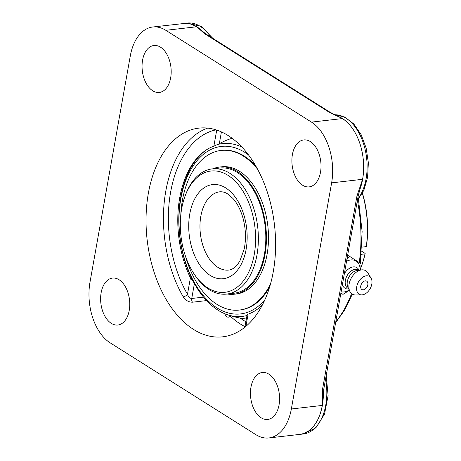 <?xml version="1.0" encoding="UTF-8"?>
<svg xmlns="http://www.w3.org/2000/svg" width="461" height="461" viewBox="0 0 461 461"><rect width="100%" height="100%" fill="white"/><g stroke="black" fill="none" stroke-linecap="round" stroke-linejoin="round"><path stroke-width="0.69" d="M262.447 304.882A86.288 52.646 83.5 0 1 248.093 314.183L247.09 314.984L244.918 327.183M207.669 128.112A105.027 64.085 -96.5 0 0 165.787 191.131A105.027 64.085 -96.5 0 0 183.224 296.815A3.504 1.608 150.1 0 0 187.483 294.285C188.428 296.976 189.851 298.371 191.747 298.48A3.504 2.138 -96.5 0 0 192.45 302.203L206.591 300.584M183.224 296.815C185.535 300.37 188.612 302.168 192.45 302.203M193.217 281.406L190.41 277.833A86.288 52.646 83.5 0 1 205.981 150.142A86.288 52.646 83.5 0 1 213.869 146.143L219.321 143.676L221.413 131.95M148.384 193.124A105.027 64.085 83.5 0 1 198.852 128.129A105.027 64.085 83.5 0 1 273.258 271.823A105.027 64.085 83.5 0 1 222.784 336.818A105.027 64.085 83.5 0 1 148.384 193.124M232.01 138.248A80.859 57.533 122.2 0 0 219.321 143.676M268.855 437.95A46.815 28.565 83.5 0 1 255.826 434.637L110.144 342.828A46.815 28.565 83.5 0 1 90.01 282.092L130.29 55.971A46.815 28.565 83.5 0 1 152.787 26.997A46.815 28.565 83.5 0 1 165.816 30.311L311.492 122.119A46.815 28.565 83.5 0 1 331.626 182.856L291.352 408.982A46.815 28.565 83.5 0 1 268.855 437.95L299.84 434.395A46.815 28.565 -96.5 0 0 299.955 434.383A46.815 28.565 -96.5 0 0 308.755 430.833L303.58 433.547L299.834 434.395M329.177 112.225A3.504 2.489 -57.8 0 1 330.468 112.496L205.906 33.993A3.504 2.489 122.2 0 0 204.615 33.728L329.177 112.225L342.46 118.569C350.083 123.565 355.904 131.915 359.914 143.619A46.815 28.565 -96.5 0 0 342.494 118.563A46.815 28.565 -96.5 0 0 339.244 116.835L330.468 112.496M205.906 33.993L201.734 30.657A46.815 28.565 -96.5 0 0 196.812 26.755A46.815 28.565 -96.5 0 0 183.893 23.43M152.787 26.997L185.553 23.332L191.211 24.168L196.784 26.761L204.615 33.728M322.51 389.349A3.504 1.222 10.1 0 0 323.876 388.652L358.318 195.308A3.504 1.222 -169.9 0 1 356.952 196.006L322.51 389.349L322.314 405.426C320.095 417.222 315.578 425.693 308.755 430.833A46.815 28.565 -96.5 0 0 322.348 405.426A46.815 28.565 -96.5 0 0 323.386 394.42L323.876 388.652M358.318 195.308L360.312 188.203A46.815 28.565 -96.5 0 0 362.628 179.3A46.815 28.565 -96.5 0 0 359.914 143.619C363.712 155.466 364.605 167.36 362.594 179.306L356.952 196.006M320.499 172.253A23.626 14.418 83.5 0 1 309.141 186.878A23.626 14.418 83.5 0 1 292.13 165.044A23.626 14.418 83.5 0 1 303.759 139.925A23.626 14.418 83.5 0 1 320.499 172.253M160.503 47.172A23.626 14.418 83.5 0 1 171.181 72.677A23.626 14.418 83.5 0 1 159.31 92.448A23.626 14.418 83.5 0 1 142.293 70.619A23.626 14.418 83.5 0 1 153.928 45.501A23.626 14.418 83.5 0 1 160.503 47.172M101.143 292.695A23.626 14.418 83.5 0 1 112.496 278.075A23.626 14.418 83.5 0 1 129.512 299.904A23.626 14.418 83.5 0 1 117.883 325.022A23.626 14.418 83.5 0 1 101.143 292.695M261.139 417.775A23.626 14.418 83.5 0 1 250.461 392.276A23.626 14.418 83.5 0 1 262.332 372.5A23.626 14.418 83.5 0 1 279.349 394.334A23.626 14.418 83.5 0 1 267.714 419.447A23.626 14.418 83.5 0 1 261.139 417.775M360.715 270.008L361.078 263.755L349.738 256.454L346.891 259.474M347.634 255.296L349.738 256.454M340.915 293L342.984 294.377L349.363 290.344M340.875 293.213L342.984 294.377M346.574 261.226A17.259 11.318 -61.1 0 1 360.277 270.065M363.504 289.773A4.812 3.152 -61.1 0 1 360.715 286.275A4.812 3.152 -61.1 0 1 364.518 281.043A4.812 3.152 -61.1 0 1 367.901 283.711A6.373 6.373 0 0 1 364.841 289.254A4.812 3.152 -61.1 0 1 363.504 289.773M349.225 290.05A17.259 11.318 -61.1 0 1 341.123 291.842M348.729 288.972L348.124 289.001A11.888 7.791 -61.1 0 1 342.402 284.662M348.579 288.649L347.974 288.309A10.505 6.886 -61.1 0 1 345.364 280.409A10.505 6.886 -61.1 0 1 358.139 269.927L358.744 270.261M361.706 294.89L355.604 294.977A13.502 8.851 -61.1 0 1 349.755 291.196L347.842 287.047A10.505 6.886 -61.1 0 1 347.346 281.504A10.505 6.886 -61.1 0 1 356.998 270.492L361.528 269.904A13.502 8.851 -61.1 0 1 367.843 272.843L371.013 278.058A10.269 6.736 -61.1 0 1 371.814 284.074A10.269 6.736 -61.1 0 1 361.706 294.89A10.269 6.736 -61.1 0 1 356.774 286.592A10.269 6.736 -61.1 0 1 363.176 276.934A10.269 6.736 -61.1 0 1 371.013 278.058M349.755 291.196A13.502 8.851 -61.1 0 1 349.115 284.062A13.502 8.851 -61.1 0 1 361.528 269.904M344.344 273.748A11.888 7.791 -61.1 0 1 358.802 269.691L359.102 270.215M193.891 273.609L194.663 274.785A63.007 38.447 -96.5 0 0 226.679 294.078A63.007 38.447 -96.5 0 0 256.956 255.089A63.007 38.447 -96.5 0 0 212.319 168.882A63.007 38.447 -96.5 0 0 185.506 194.917L185.017 196.242A61.042 37.243 83.5 0 1 232.188 178.419A61.042 37.243 83.5 0 1 254.236 254.524A61.042 37.243 83.5 0 1 193.891 273.609A61.042 37.243 83.5 0 1 185.017 196.242M241.846 147.059A86.973 53.067 -96.5 0 0 217.598 144.541M207.064 149.445A86.973 53.067 -96.5 0 0 179.11 229.601A86.973 53.067 -96.5 0 0 218.122 310.253A86.973 53.067 -96.5 0 0 227.169 314.638A86.973 53.067 -96.5 0 0 246.998 315.52M264.966 299.621A84.311 51.442 83.5 0 1 198.034 288.557A84.311 51.442 83.5 0 1 185.674 180.741A84.311 51.442 83.5 0 1 248.364 154.815M226.679 294.078L234.13 293.225A63.007 38.447 -96.5 0 0 264.124 255.757A63.007 38.447 -96.5 0 0 254.23 191.321A63.007 38.447 -96.5 0 0 219.776 168.023L212.319 168.882M227.302 294.009A64.01 39.058 -96.5 0 0 234.246 294.216A64.01 39.058 -96.5 0 0 264.718 256.155A64.01 39.058 -96.5 0 0 254.662 190.693A64.01 39.058 -96.5 0 0 219.661 167.032A64.01 39.058 -96.5 0 0 212.942 168.807M185.478 256.143A80.323 49.01 -96.5 0 0 195.412 280.363A80.323 49.01 -96.5 0 0 239.334 310.057L240.118 309.965A80.323 49.01 -96.5 0 0 269.599 287.122M255.705 165.937A80.323 49.01 -96.5 0 0 221.816 150.367L221.032 150.453A80.323 49.01 -96.5 0 0 180.775 215.16M257.365 168.905A80.323 49.01 -96.5 0 0 221.032 150.453M239.334 310.057A80.323 49.01 -96.5 0 0 270.549 283.861M234.246 294.216L236.32 293.98A64.01 39.058 -96.5 0 0 266.792 255.918A64.01 39.058 -96.5 0 0 256.737 190.456A64.01 39.058 -96.5 0 0 221.735 166.796L219.661 167.032M361.937 247.119L366.27 246.623L366.455 246.162A79.355 48.417 -96.5 0 0 362.467 193.165M361.263 266.81L361.505 266.147A79.355 48.417 -96.5 0 0 365.164 253.429L364.974 253.89A80.335 49.016 83.5 0 1 361.263 266.81A80.335 49.016 83.5 0 1 360.917 267.726M362.363 193.355A80.335 49.016 83.5 0 1 366.27 246.623M364.974 253.89L361.401 254.299M361.666 251.228L365.164 253.429M245.926 326.353L248.093 314.183M190.41 277.833L187.483 294.285A101.529 61.947 83.5 0 1 170.507 192.784A101.529 61.947 83.5 0 1 215.944 129.858M230.344 316.2A105.027 64.085 -96.5 0 0 245.016 326.636M245.886 321.761A101.529 61.947 83.5 0 1 240.256 318.102M203.555 297.126L191.747 298.48L194.398 283.59M216.722 130.111L213.869 146.143M351.553 293.599A119.578 72.959 83.5 0 1 335.781 321.818M357.402 200.431A119.578 72.959 83.5 0 1 359.263 262.54M311.492 122.119L342.46 118.569A3.504 2.489 -57.8 0 1 342.494 118.563M196.812 26.755A3.504 2.495 122.3 0 0 196.784 26.761L165.816 30.311M291.352 408.982L322.314 405.426A3.504 1.222 10 0 0 322.348 405.426M362.628 179.3A3.504 1.216 -169.8 0 1 362.594 179.306L331.626 182.856M334.657 114.749A46.815 28.565 83.5 0 1 366.069 178.903A46.815 28.565 83.5 0 1 357.598 199.342M325.575 379.121A46.815 28.565 83.5 0 1 303.298 434.003L315.837 427.854L324.498 414.145L328.111 395.601L326.209 375.559M183.783 23.448L187.229 23.05A46.815 28.565 83.5 0 1 200.258 26.363A46.815 28.565 83.5 0 1 210.815 37.087M200.84 216.18A39.381 24.03 83.5 0 1 219.764 191.811C222.496 191.609 225.037 192.254 227.394 193.753L233.012 198.535C237.363 203.439 240.717 210.055 243.074 218.387C245.834 228.927 246.209 239.155 244.192 249.073L239.939 260.834C235.519 268.423 230.949 269.921 228.737 270.06A39.381 24.03 83.5 0 1 217.776 267.276A39.381 24.03 83.5 0 1 200.84 216.18M210.164 275.378A47.385 28.91 -96.5 0 0 246.116 249.407A47.385 28.91 -96.5 0 0 225.74 187.932A47.385 28.91 -96.5 0 0 189.782 213.904A47.385 28.91 -96.5 0 0 210.164 275.378M352.319 294.141L344.868 309.74L335.614 322.769M358.433 199.25L362.127 231.531L360.312 263.243M334.64 114.737L344.719 117.036L353.812 123.986L361.153 134.693L366.155 148.073L368.368 162.791L367.584 177.358L363.838 190.324L357.408 200.42M187.229 23.05L201.192 26.41L212.907 38.407M299.852 434.395L303.298 434.003M227.169 314.638A92.546 92.546 0 0 0 246.37 319.041M225.164 313.889A3.002 3.002 0 0 0 230.679 315.773"/></g></svg>
